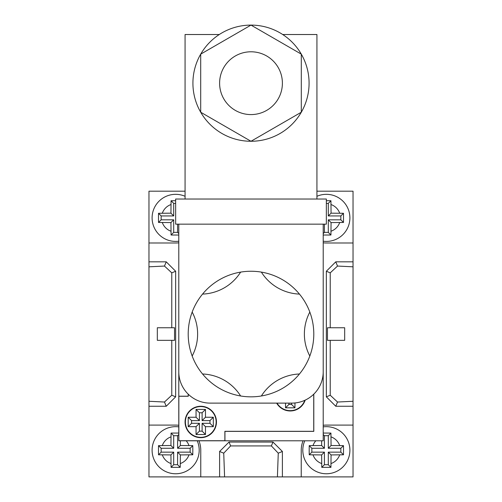 <?xml version="1.0" encoding="UTF-8"?>
<svg xmlns="http://www.w3.org/2000/svg" width="502" height="502" viewBox="0 0 502 502"><rect width="100%" height="100%" fill="white"/><g stroke="black" fill="none" stroke-linecap="round" stroke-linejoin="round"><path stroke-width="0.75" d="M192.178 356.025A47.094 47.094 0 0 0 192.178 312.062A62.794 62.794 0 0 1 313.794 334.043A62.794 62.794 0 0 1 192.178 356.025A62.794 62.794 0 0 1 192.178 312.062M219.606 83.181A31.394 31.394 0 0 0 251 114.581A31.394 31.394 0 0 0 282.394 83.181A31.394 31.394 0 0 0 251 51.788A31.394 31.394 0 0 0 219.606 83.181M309.081 83.181A58.081 58.081 0 0 0 251 25.1A58.081 58.081 0 0 0 192.919 83.181A58.081 58.081 0 0 0 251 141.269A58.081 58.081 0 0 0 309.081 83.181M178.787 224.156L178.787 371.718A31.394 31.394 0 0 0 210.181 403.119L291.819 403.119A31.394 31.394 0 0 0 323.213 371.718L323.213 224.156M301.3 112.228L301.3 54.141L251 25.1L200.7 54.141L200.7 112.228L251 141.269L301.3 112.228M175.65 199.037L326.35 199.037L326.35 224.156L175.65 224.156L175.65 199.037M282.708 34.519L316.931 34.519L316.931 199.037M185.069 199.037L185.069 34.519L219.292 34.519M240.627 395.978A47.094 47.094 0 0 0 202.551 373.99M299.449 373.99A47.094 47.094 0 0 0 261.373 395.978M309.822 312.062A47.094 47.094 0 0 0 309.822 356.025M261.373 272.115A47.094 47.094 0 0 0 299.449 294.097M202.551 294.097A47.094 47.094 0 0 0 240.627 272.115M152.1 217.874A23.55 23.55 0 0 0 178.787 241.211A23.55 23.55 0 0 1 152.1 217.874A23.55 23.55 0 0 1 185.069 196.295M175.65 200.7L171.063 200.737L170.937 213.168L158.506 213.294L158.506 222.461L170.937 222.587L171.063 235.018L178.787 235.036M323.213 235.036L330.937 235.018L331.063 222.587L343.493 222.461L343.493 213.294L331.063 213.168L330.937 200.737L326.35 200.7M316.931 196.295A23.55 23.55 0 0 1 349.9 217.874A23.55 23.55 0 0 1 323.213 241.211A23.55 23.55 0 0 0 349.9 217.874M178.787 433.05L171.063 433.069L170.937 445.506L158.506 445.632L158.506 454.793L170.937 454.925L171.063 467.356L180.231 467.356L180.356 454.925L192.787 454.793L192.824 450.212L192.787 445.632L180.356 445.506L180.356 440.794M197.23 440.794A23.55 23.55 0 0 1 175.65 473.762A23.55 23.55 0 0 1 152.1 450.212A23.55 23.55 0 0 1 178.787 426.876M323.213 426.876A23.55 23.55 0 0 1 349.9 450.212A23.55 23.55 0 0 1 326.35 473.762A23.55 23.55 0 0 1 304.77 440.794M321.644 440.794L321.644 445.506L309.213 445.632L309.176 450.212L309.213 454.793L321.644 454.925L321.769 467.356L330.937 467.356L331.063 454.925L343.493 454.793L343.493 445.632L331.063 445.506L330.937 433.069L323.213 433.05M185.069 191.187L148.962 191.187L148.962 476.9L353.038 476.9L353.038 191.187L316.931 191.187M174.539 327.762L174.539 340.325L157.327 340.325L157.327 327.762L174.539 327.762M148.962 401.274L164.474 402.027L171.772 395.231L171.772 340.325M171.772 395.231L175.65 396.837L175.65 271.249L166.231 261.831L148.962 261.831M171.772 327.762L171.772 272.856L175.65 271.249M148.962 266.813L164.474 266.06L171.772 272.856M200.762 476.9L200.762 450.212A25.119 25.119 0 0 0 198.93 440.794M282.394 476.9L282.394 451.467L272.975 442.049L229.025 442.049L219.606 451.467L219.606 476.9M303.07 440.794A25.119 25.119 0 0 0 301.238 450.212L301.238 476.9M353.038 425.094L326.35 425.094A25.119 25.119 0 0 0 323.213 425.294M353.038 261.831L335.769 261.831L326.35 271.249L326.35 396.837L335.769 406.256L353.038 406.256M323.213 242.799A25.119 25.119 0 0 0 326.35 242.993L353.038 242.993M148.962 242.993L175.65 242.993A25.119 25.119 0 0 0 178.787 242.799M148.962 406.256L166.231 406.256L175.65 396.837M178.787 425.294A25.119 25.119 0 0 0 175.65 425.094L148.962 425.094M326.35 396.837L330.228 395.231L337.526 402.027L353.038 401.274M337.526 402.027L335.769 406.256M330.228 327.762L330.228 272.856L337.526 266.06L335.769 261.831M337.526 266.06L353.038 266.813M327.461 327.762L327.461 340.325L344.673 340.325L344.673 327.762L327.461 327.762M330.228 272.856L326.35 271.249M330.228 395.231L330.228 340.325M229.025 442.049L230.625 445.927L271.375 445.927L278.265 453.18L282.394 451.467M278.265 453.18L277.411 476.9M230.625 445.927L223.735 453.18L224.589 476.9M223.735 453.18L219.606 451.467M271.375 445.927L272.975 442.049M164.474 402.027L166.231 406.256M164.474 266.06L166.231 261.831M175.65 203.379L173.705 203.379L173.705 215.935L161.148 215.935L161.148 219.82L173.705 219.82L173.705 232.376L171.063 235.018M173.705 219.82L170.937 222.587M161.148 219.82L158.506 222.461M161.148 215.935L158.506 213.294M173.705 215.935L170.937 213.168M173.705 203.379L171.063 200.737M173.705 232.376L177.589 232.376L177.589 224.156M177.589 232.376L178.787 233.574M324.411 224.156L324.411 232.376L328.295 232.376L328.295 219.82L340.852 219.82L343.493 222.461M328.295 219.82L331.063 222.587M328.295 232.376L330.937 235.018M324.411 232.376L323.213 233.574M340.852 219.82L340.852 215.935L328.295 215.935L328.295 203.379L326.35 203.379M328.295 203.379L330.937 200.737M328.295 215.935L331.063 213.168M340.852 215.935L343.493 213.294M324.411 464.714L328.295 464.714L328.295 452.151L340.852 452.151L340.852 448.273L328.295 448.273L328.295 435.711L324.411 435.711L324.411 448.273L311.855 448.273L311.855 452.151L324.411 452.151L324.411 464.714L321.769 467.356M324.411 452.151L321.644 454.925M311.855 452.151L309.213 454.793M311.855 448.273L309.213 445.632M324.411 448.273L321.644 445.506M324.411 435.711L323.213 434.512M328.295 435.711L330.937 433.069M328.295 448.273L331.063 445.506M340.852 448.273L343.493 445.632M340.852 452.151L343.493 454.793M328.295 452.151L331.063 454.925M328.295 464.714L330.937 467.356M161.148 448.273L161.148 452.151L173.705 452.151L173.705 464.714L177.589 464.714L177.589 452.151L190.145 452.151L190.145 448.273L177.589 448.273L177.589 435.711L173.705 435.711L173.705 448.273L161.148 448.273L158.506 445.632M173.705 448.273L170.937 445.506M173.705 435.711L171.063 433.069M177.589 435.711L178.787 434.512M177.589 448.273L180.356 445.506M190.145 448.273L192.787 445.632M190.145 452.151L192.787 454.793M177.589 452.151L180.356 454.925M177.589 464.714L180.231 467.356M173.705 464.714L171.063 467.356M173.705 452.151L170.937 454.925M161.148 452.151L158.506 454.793M185.069 421.956A15.7 15.7 0 0 0 200.762 437.656A15.7 15.7 0 0 0 216.462 421.956A15.7 15.7 0 0 0 200.762 406.256A15.7 15.7 0 0 0 185.069 421.956M276.652 403.119A15.7 15.7 0 0 0 305.172 400.138M216.149 421.956A15.386 15.386 0 0 0 200.762 406.57A15.386 15.386 0 0 0 185.382 421.956A15.386 15.386 0 0 0 200.762 437.342A15.386 15.386 0 0 0 216.149 421.956M291.593 403.119L291.593 404.461L288.901 404.461L288.901 403.119M199.419 412.763L202.111 412.763L202.111 420.613L209.962 420.613L209.962 423.299L202.111 423.299L202.111 431.149L199.419 431.149L199.419 423.299L191.569 423.299L191.569 420.613L199.419 420.613L199.419 412.763L196.056 409.4L205.475 409.4L205.475 417.244L213.325 417.244L213.325 426.662L205.475 426.662L205.475 434.512L196.056 434.512L196.056 426.662L188.206 426.662L188.206 417.244L196.056 417.244L196.056 409.4M288.901 404.461L285.538 407.825L285.538 403.119M291.593 404.461L294.956 407.825L285.538 407.825M294.956 407.825L294.956 402.962M191.569 423.299L188.206 426.662M191.569 420.613L188.206 417.244M199.419 423.299L196.056 426.662M199.419 431.149L196.056 434.512M202.111 431.149L205.475 434.512M202.111 423.299L205.475 426.662M209.962 423.299L213.325 426.662M209.962 420.613L213.325 417.244M202.111 420.613L205.475 417.244M202.111 412.763L205.475 409.4M199.419 420.613L196.056 417.244M313.794 394.145L313.794 431.375L224.94 431.375L224.94 440.794L178.787 440.794L178.787 227.293M323.213 278.158L323.213 440.794L224.94 440.794M178.787 396.21L188.206 396.21L188.206 394.145M277.016 403.119A15.386 15.386 0 0 0 304.777 400.314M313.731 394.202L313.731 431.312L224.877 431.312L224.877 440.731L178.85 440.731L178.85 396.273L188.269 396.273L188.269 394.202M170.937 204.559A14.131 14.131 0 0 0 162.328 213.168M339.672 213.168A14.131 14.131 0 0 0 331.063 204.559M170.937 436.891A14.131 14.131 0 0 0 162.328 445.506M188.965 445.506A14.131 14.131 0 0 0 186.179 440.794M315.821 440.794A14.131 14.131 0 0 0 313.035 445.506M339.672 445.506A14.131 14.131 0 0 0 331.063 436.891M180.356 463.534A14.131 14.131 0 0 0 188.965 454.925M313.035 454.925A14.131 14.131 0 0 0 321.644 463.534M331.063 231.196A14.131 14.131 0 0 0 339.672 222.587M162.328 222.587A14.131 14.131 0 0 0 170.937 231.196M349.9 450.212A23.55 23.55 0 0 1 326.35 473.762A23.55 23.55 0 0 1 302.806 450.212M331.063 463.534A14.131 14.131 0 0 0 339.672 454.925M199.194 450.212A23.55 23.55 0 0 1 175.65 473.762A23.55 23.55 0 0 1 152.1 450.212M162.328 454.925A14.131 14.131 0 0 0 170.937 463.534"/></g></svg>
